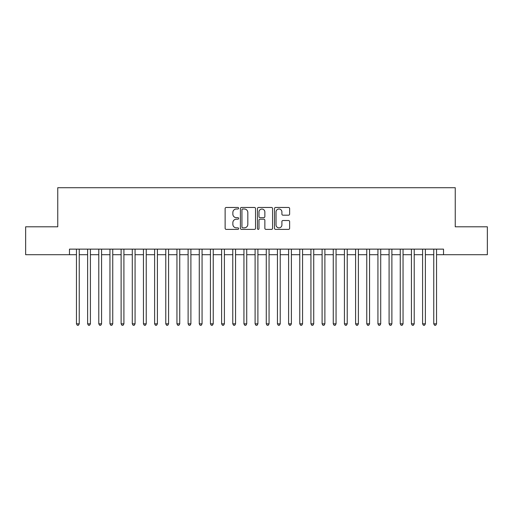 <?xml version="1.0" encoding="UTF-8"?>
<svg xmlns="http://www.w3.org/2000/svg" width="513" height="513" viewBox="0 0 513 513"><rect width="100%" height="100%" fill="white"/><g stroke="black" fill="none" stroke-linecap="round" stroke-linejoin="round"><path stroke-width="0.77" d="M238.635 208.233A0.769 0.769 0 0 0 237.865 207.464L226.227 207.464A1.097 1.097 0 0 0 225.13 208.56L225.13 228.291A1.097 1.097 0 0 0 226.227 229.388L237.865 229.388A0.769 0.769 0 0 0 238.635 228.618A0.769 0.769 0 0 0 237.865 227.849L236.358 227.849A3.508 3.508 0 0 1 232.857 224.341L232.857 222.7A3.508 3.508 0 0 1 236.358 219.192L237.865 219.192A0.769 0.769 0 0 0 238.635 218.423A0.769 0.769 0 0 0 237.865 217.659L236.358 217.659A3.508 3.508 0 0 1 232.857 214.152L232.857 212.504A3.508 3.508 0 0 1 236.358 209.003L237.865 209.003A0.769 0.769 0 0 0 238.635 208.233M288.53 215.191A1.097 1.097 0 0 0 289.627 214.094L289.627 208.56A1.097 1.097 0 0 0 288.53 207.464L275.596 207.464A1.097 1.097 0 0 0 274.5 208.56L274.5 228.291A1.097 1.097 0 0 0 275.596 229.388L288.53 229.388A1.097 1.097 0 0 0 289.627 228.291L289.627 221.603A1.097 1.097 0 0 0 288.53 220.507L282.996 220.507A1.097 1.097 0 0 0 281.9 221.603L281.9 224.918A2.931 2.931 0 0 1 278.969 227.849A2.931 2.931 0 0 1 276.039 224.918L276.039 211.933A2.931 2.931 0 0 1 278.969 209.003A2.931 2.931 0 0 1 281.9 211.933L281.9 214.094A1.097 1.097 0 0 0 282.996 215.191L288.53 215.191M69.473 254.711L25.65 254.711L25.65 226.797L57.751 226.797L57.751 187.72L455.249 187.72L455.249 226.797L487.35 226.797L487.35 254.711L443.527 254.711L443.527 249.132L69.473 249.132L69.473 254.711L76.456 254.711M255.538 208.56A1.097 1.097 0 0 0 254.448 207.464L241.514 207.464A1.097 1.097 0 0 0 240.417 208.56L240.417 228.291A1.097 1.097 0 0 0 241.514 229.388L254.448 229.388A1.097 1.097 0 0 0 255.538 228.291L255.538 208.56M258.552 207.464L271.486 207.464A1.097 1.097 0 0 1 272.583 208.56L272.583 228.291A1.097 1.097 0 0 1 271.486 229.388L265.952 229.388A1.097 1.097 0 0 1 264.855 228.291L264.855 220.289A1.097 1.097 0 0 0 263.759 219.192L260.091 219.192A1.097 1.097 0 0 0 258.994 220.289L258.994 228.618A0.769 0.769 0 0 1 258.225 229.388A0.769 0.769 0 0 1 257.462 228.618L257.462 208.56A1.097 1.097 0 0 1 258.552 207.464M79.246 254.711L87.62 254.711M90.41 254.711L98.785 254.711M101.574 254.711L109.949 254.711M112.745 254.711L121.119 254.711M123.909 254.711L132.283 254.711M135.073 254.711L143.448 254.711M146.237 254.711L154.612 254.711M157.408 254.711L165.776 254.711M168.572 254.711L176.947 254.711M179.736 254.711L188.111 254.711M190.9 254.711L199.275 254.711M202.064 254.711L210.439 254.711M213.235 254.711L221.61 254.711M224.399 254.711L232.774 254.711M235.563 254.711L243.938 254.711M246.727 254.711L255.102 254.711M257.898 254.711L266.273 254.711M269.062 254.711L277.437 254.711M280.226 254.711L288.601 254.711M291.39 254.711L299.765 254.711M302.561 254.711L310.936 254.711M313.725 254.711L322.1 254.711M324.889 254.711L333.264 254.711M336.053 254.711L344.428 254.711M347.224 254.711L355.592 254.711M358.388 254.711L366.763 254.711M369.552 254.711L377.927 254.711M380.717 254.711L389.091 254.711M391.881 254.711L400.255 254.711M403.051 254.711L411.426 254.711M414.215 254.711L422.59 254.711M425.38 254.711L433.754 254.711M436.544 254.711L443.527 254.711M242.72 209.003A0.769 0.769 0 0 0 241.95 209.766L241.95 227.086A0.769 0.769 0 0 0 242.72 227.849L244.31 227.849A3.508 3.508 0 0 0 247.817 224.341L247.817 212.504A3.508 3.508 0 0 0 244.31 209.003L242.72 209.003M264.855 211.984A2.931 2.931 0 0 0 261.925 209.054A2.931 2.931 0 0 0 258.994 211.984L258.994 216.563A1.097 1.097 0 0 0 260.091 217.659L263.759 217.659A1.097 1.097 0 0 0 264.855 216.563L264.855 211.984M79.246 249.132L79.246 323.831L76.456 323.831L76.456 249.132M79.246 323.831L78.406 325.28L77.29 325.28L76.456 323.831M90.41 249.132L90.41 323.831L87.62 323.831L87.62 249.132M90.41 323.831L89.576 325.28L88.454 325.28L87.62 323.831M101.574 249.132L101.574 323.831L98.785 323.831L98.785 249.132M101.574 323.831L100.74 325.28L99.625 325.28L98.785 323.831M112.745 249.132L112.745 323.831L109.949 323.831L109.949 249.132M112.745 323.831L111.905 325.28L110.789 325.28L109.949 323.831M123.909 249.132L123.909 323.831L121.119 323.831L121.119 249.132M123.909 323.831L123.069 325.28L121.953 325.28L121.119 323.831M135.073 249.132L135.073 323.831L132.283 323.831L132.283 249.132M135.073 323.831L134.233 325.28L133.117 325.28L132.283 323.831M146.237 249.132L146.237 323.831L143.448 323.831L143.448 249.132M146.237 323.831L145.403 325.28L144.288 325.28L143.448 323.831M157.408 249.132L157.408 323.831L154.612 323.831L154.612 249.132M157.408 323.831L156.568 325.28L155.452 325.28L154.612 323.831M168.572 249.132L168.572 323.831L165.776 323.831L165.776 249.132M168.572 323.831L167.732 325.28L166.616 325.28L165.776 323.831M179.736 249.132L179.736 323.831L176.947 323.831L176.947 249.132M179.736 323.831L178.896 325.28L177.78 325.28L176.947 323.831M190.9 249.132L190.9 323.831L188.111 323.831L188.111 249.132M190.9 323.831L190.066 325.28L188.951 325.28L188.111 323.831M202.064 249.132L202.064 323.831L199.275 323.831L199.275 249.132M202.064 323.831L201.231 325.28L200.115 325.28L199.275 323.831M213.235 249.132L213.235 323.831L210.439 323.831L210.439 249.132M213.235 323.831L212.395 325.28L211.279 325.28L210.439 323.831M224.399 249.132L224.399 323.831L221.61 323.831L221.61 249.132M224.399 323.831L223.559 325.28L222.443 325.28L221.61 323.831M235.563 249.132L235.563 323.831L232.774 323.831L232.774 249.132M235.563 323.831L234.73 325.28L233.607 325.28L232.774 323.831M246.727 249.132L246.727 323.831L243.938 323.831L243.938 249.132M246.727 323.831L245.894 325.28L244.778 325.28L243.938 323.831M257.898 249.132L257.898 323.831L255.102 323.831L255.102 249.132M257.898 323.831L257.058 325.28L255.942 325.28L255.102 323.831M269.062 249.132L269.062 323.831L266.273 323.831L266.273 249.132M269.062 323.831L268.222 325.28L267.106 325.28L266.273 323.831M280.226 249.132L280.226 323.831L277.437 323.831L277.437 249.132M280.226 323.831L279.393 325.28L278.27 325.28L277.437 323.831M291.39 249.132L291.39 323.831L288.601 323.831L288.601 249.132M291.39 323.831L290.557 325.28L289.441 325.28L288.601 323.831M302.561 249.132L302.561 323.831L299.765 323.831L299.765 249.132M302.561 323.831L301.721 325.28L300.605 325.28L299.765 323.831M313.725 249.132L313.725 323.831L310.936 323.831L310.936 249.132M313.725 323.831L312.885 325.28L311.769 325.28L310.936 323.831M324.889 249.132L324.889 323.831L322.1 323.831L322.1 249.132M324.889 323.831L324.049 325.28L322.933 325.28L322.1 323.831M336.053 249.132L336.053 323.831L333.264 323.831L333.264 249.132M336.053 323.831L335.22 325.28L334.104 325.28L333.264 323.831M347.224 249.132L347.224 323.831L344.428 323.831L344.428 249.132M347.224 323.831L346.384 325.28L345.268 325.28L344.428 323.831M358.388 249.132L358.388 323.831L355.592 323.831L355.592 249.132M358.388 323.831L357.548 325.28L356.432 325.28L355.592 323.831M369.552 249.132L369.552 323.831L366.763 323.831L366.763 249.132M369.552 323.831L368.712 325.28L367.597 325.28L366.763 323.831M380.717 249.132L380.717 323.831L377.927 323.831L377.927 249.132M380.717 323.831L379.883 325.28L378.767 325.28L377.927 323.831M391.881 249.132L391.881 323.831L389.091 323.831L389.091 249.132M391.881 323.831L391.047 325.28L389.931 325.28L389.091 323.831M403.051 249.132L403.051 323.831L400.255 323.831L400.255 249.132M403.051 323.831L402.211 325.28L401.095 325.28L400.255 323.831M414.215 249.132L414.215 323.831L411.426 323.831L411.426 249.132M414.215 323.831L413.375 325.28L412.26 325.28L411.426 323.831M425.38 249.132L425.38 323.831L422.59 323.831L422.59 249.132M425.38 323.831L424.546 325.28L423.424 325.28L422.59 323.831M436.544 249.132L436.544 323.831L433.754 323.831L433.754 249.132M436.544 323.831L435.71 325.28L434.594 325.28L433.754 323.831"/></g></svg>
